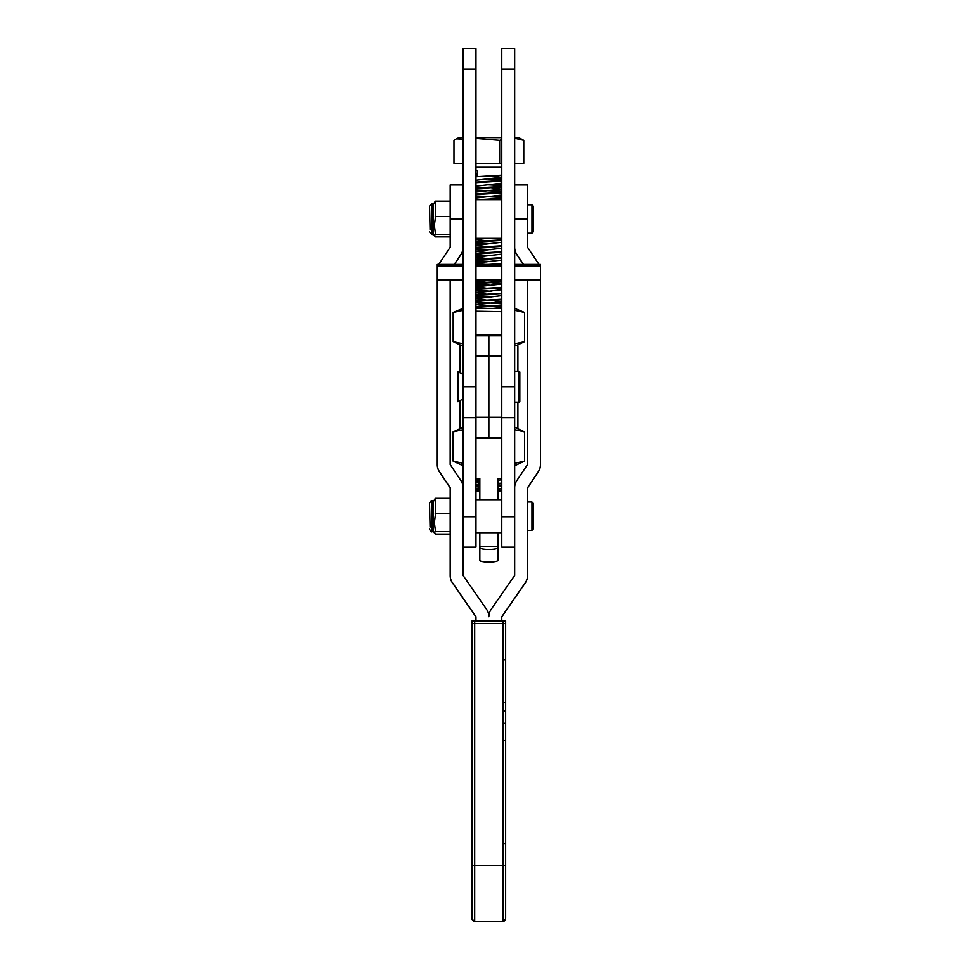 <?xml version="1.0" encoding="UTF-8"?>
<svg xmlns="http://www.w3.org/2000/svg" width="970" height="970" viewBox="0 0 970 970"><rect width="100%" height="100%" fill="white"/><g stroke="black" fill="none" stroke-linecap="round" stroke-linejoin="round"><path stroke-width="1.45" d="M531.948 501.999L533.233 503.297L533.233 529.087L531.948 530.372L531.948 501.999L527.559 501.999M450.177 201.129L435.215 201.129L435.457 216.989L434.366 225.44L435.457 233.891L434.439 235.928L435.457 236.474M430.062 229.914L429.54 206.113L432.111 203.542L432.111 234.498L429.54 231.915M432.111 234.498L433.408 234.498L433.408 203.542L432.111 203.542M433.408 204.306L435.142 201.396M435.215 216.492L450.177 216.492M435.215 234.376L450.177 234.376M435.215 236.898L450.177 236.898M519.047 402.186L519.047 371.219L519.823 371.983L519.823 401.41L519.047 402.186L514.67 402.186L519.047 402.174L519.823 401.398M457.949 401.738L463.078 398.949L457.949 401.762L457.949 371.643L463.078 374.444M463.078 310.315L453.16 312.461L453.16 341.67L463.078 343.816M453.936 312.073L463.078 308.363M475.967 308.363L501.769 308.363M501.769 311.661L475.967 311.2M514.67 308.363L524.588 312.449L514.427 310.23M514.427 343.901L524.588 341.67L524.588 312.449M524.588 341.67L515.846 345.769M475.967 137.582L501.769 137.582M514.67 137.582L518.78 137.594L523.776 140.31L514.67 138.213M463.078 139.183L456.409 138.783L453.972 140.31L453.972 163.384L463.078 163.384L453.972 163.384M501.769 139.619L499.647 140.31L475.967 138.37M476.719 491.002L479.835 491.002L476.719 491.002M475.967 176.722L501.769 175.158M475.967 170.781L477.531 170.659L477.531 176.031L475.967 176.152M475.967 485.242L479.835 484.964M497.901 483.945L501.769 483.69M475.967 484.685L479.835 484.406M497.901 483.387L501.769 483.121M475.967 479.313L479.835 479.034M475.967 478.743L478.537 478.562M475.967 307.248L501.769 305.695M475.967 306.69L501.769 305.126M475.967 301.318L501.769 299.754M475.967 300.748L501.769 299.196M475.967 295.377L501.769 293.825M475.967 294.819L501.769 293.267M475.967 289.448L501.769 287.896M475.967 288.89L501.769 287.326M475.967 283.519L501.769 281.955M475.967 282.949L501.769 281.397M497.998 264.422L501.769 264.155M488.201 264.422L501.769 263.597M475.967 259.778L501.769 258.226M475.967 259.22L501.769 257.668M475.967 253.849L501.769 252.297M475.967 253.291L501.769 251.727M475.967 247.92L501.769 246.356M475.967 247.35L501.769 245.798M475.967 241.979L501.769 240.427M475.967 241.421L501.769 239.869M489.086 199.662L501.769 198.898M478.962 199.662L501.769 198.329M475.967 194.521L501.769 192.957M475.967 193.951L501.769 192.399M475.967 188.58L501.769 187.028M475.967 188.022L501.769 186.47M475.967 182.651L501.769 181.099M475.967 182.093L501.769 180.529M479.835 486.928L475.967 486.661M479.835 486.358L475.967 486.091M479.835 480.987L475.967 480.72M479.835 480.429L475.967 480.162M479.75 308.363L475.967 308.096M486.576 303.392L475.967 302.725M501.769 303.719L475.967 302.167M486.576 297.463L475.967 296.796M491.05 297.135L475.967 296.238M486.576 291.521L475.967 290.867M491.05 291.194L475.967 290.297M486.576 285.592L475.967 284.925M491.05 285.265L475.967 284.368M486.576 261.864L475.967 261.197M491.05 261.536L475.967 260.639M486.576 255.922L475.967 255.268M491.05 255.595L475.967 254.698M486.576 249.993L475.967 249.326M491.05 249.666L475.967 248.769M486.576 244.064L475.967 243.397M491.05 243.737L475.967 242.839M501.769 197.492L475.967 195.928M501.769 196.922L491.05 196.267M501.769 191.551L475.967 189.999M501.769 190.993L491.05 190.338M501.769 185.622L486.576 184.724M501.769 185.064L491.05 184.397M501.769 179.692L486.576 178.795M501.769 179.123L491.05 178.468M497.901 491.002L499.441 491.002L497.901 491.002M499.441 491.002L501.769 490.614M501.769 488.819L497.901 489.001M479.835 489.717L476.1 489.923M514.67 163.384L523.776 163.384L514.67 163.384M501.769 163.384L475.967 163.384L501.769 163.384M523.776 163.384L523.776 140.31M499.647 163.384L499.647 140.31M456.409 138.783L458.955 137.594L463.078 137.582M479.835 489.353L476.488 488.492L479.835 487.922M497.901 486.382L501.769 485.533M479.835 483.424L476.488 482.551L479.835 481.981M497.901 480.453L501.769 479.604M498.168 308.363L501.235 307.817L500.52 307.32L491.087 306.362M486.625 306.023L476.488 304.556L501.235 301.876L491.087 300.421M486.625 300.094L476.488 298.627L501.247 295.656M486.625 294.165L476.488 292.697L501.247 289.727M486.625 288.223L476.488 286.756L501.235 284.077L491.087 282.622M486.625 282.294L476.5 281.118L483.557 279.893M485.63 264.422L479.095 263.816L476.5 263.319L477.216 262.821L501.769 260.069M486.625 258.566L476.488 257.098L501.769 254.14M486.625 252.624L476.488 251.157L501.769 248.199M486.625 246.695L476.488 245.228L501.769 242.27M486.625 240.766L476.5 239.59L483.557 238.365M475.967 198.038L501.769 195.067M475.967 192.096L501.235 189.15L491.087 187.695M475.967 186.167L501.769 183.209M475.967 180.238L501.235 177.28L491.087 175.825M475.967 174.297L477.531 173.763M479.835 499.683L479.835 478.562L475.967 478.562M514.67 516.743L501.769 516.743L501.769 48.5L514.67 48.5L514.67 575.428L491.159 609.354A12.901 12.901 -0 0 0 488.868 616.702A12.901 12.901 180 0 0 486.576 609.354L463.066 575.428L463.066 487.716A12.901 12.901 180 0 0 460.895 480.55L450.165 464.509L450.165 279.893M501.769 516.743L501.769 547.141L514.67 547.141M463.078 516.743L463.078 547.141L475.967 547.141L475.967 516.743L463.078 516.743L463.078 417.646L475.967 417.646L475.967 516.743M501.769 478.562L497.901 478.562L497.901 499.683M497.901 532.7L497.901 560.381A9.033 1.722 180 0 1 488.868 562.103A9.033 1.722 180 0 1 479.835 560.381L479.835 547.723A9.033 1.722 0 0 0 488.868 549.444A9.033 1.722 0 0 0 497.901 547.723M479.835 532.7L479.835 547.723M501.769 335.123L488.868 335.123L488.868 356.135L501.769 356.135L501.769 437.628L488.868 437.628L488.868 438.307L488.868 417.245L488.868 437.628L475.967 437.628L475.967 417.245L488.868 417.245L488.868 356.135L488.868 417.245L501.769 417.245M475.967 335.123L488.868 335.123L488.868 356.135L475.967 356.135L475.967 417.245M463.078 345.769L459.853 345.769L459.853 372.686M459.853 400.719L459.853 427.806L461.902 427.806L453.123 431.892L453.123 461.114L463.078 463.308M461.902 427.806L459.853 427.806M514.67 345.769L517.895 345.769L517.895 371.219M517.895 402.186L517.895 427.806L514.67 427.794L517.895 427.806M515.834 427.806L524.612 431.892L514.67 429.686M514.67 465.212L515.834 465.2L514.67 465.2M524.612 431.892L524.612 461.114L514.67 463.32M463.078 465.2L461.902 465.2L463.078 465.212M463.078 429.686L453.172 431.868M474.682 620.848L474.682 921.5L503.054 921.5L474.682 921.5A2.583 2.583 180 0 1 472.099 918.917L472.099 620.848L505.637 620.848L505.637 917.632M475.967 620.848L475.967 616.702L452.469 582.776A12.901 12.901 180 0 1 450.177 575.428L450.177 575.61A12.901 12.901 -0 0 0 452.469 582.958L475.967 616.884M501.769 620.848L501.769 616.702L525.267 582.776A12.901 12.901 -0 0 0 527.559 575.428L527.559 487.716L538.289 471.675A12.901 12.901 -0 0 0 540.46 464.509L540.46 270.521A12.901 12.901 -0 0 0 540.46 270.242M450.177 575.428L450.177 487.716L439.446 471.675A12.901 12.901 180 0 1 437.276 464.509L437.276 464.691A12.901 12.901 -0 0 0 439.446 471.856L450.177 487.898M454.372 264.422L460.895 254.649A12.901 12.901 -0 0 0 463.066 247.483L463.066 247.302A12.901 12.901 180 0 1 460.895 254.467L454.251 264.422M523.363 264.422L516.84 254.649A12.901 12.901 180 0 1 514.67 247.483M540.46 464.509L540.46 464.691A12.901 12.901 180 0 1 538.289 471.856L527.559 487.898M527.559 575.428L527.559 575.61A12.901 12.901 180 0 1 525.267 582.958L501.769 616.884M438.804 264.422A12.901 12.901 180 0 1 439.446 263.343L450.177 247.302L450.177 184.967L463.066 184.967L463.066 247.302M437.276 464.509L437.276 270.521A12.901 12.901 180 0 1 437.276 270.145M538.932 264.422A12.901 12.901 -0 0 0 538.289 263.343L527.559 247.302L527.559 184.967L514.67 184.967M514.67 247.302A12.901 12.901 -0 0 0 516.84 254.467L523.485 264.422M527.571 279.893L527.571 464.509L516.84 480.55A12.901 12.901 -0 0 0 514.67 487.716M472.099 809.271L472.099 827.677M472.099 621.043L472.099 639.472M472.099 724.493L472.099 739.322M472.099 763.754L472.099 776.085M505.637 620.848L505.637 865.373M472.099 918.917L474.682 921.5A2.583 2.583 180 0 1 472.099 918.917A2.583 2.583 180 0 0 474.682 921.5L503.054 921.5L505.637 918.917A2.583 2.583 180 0 1 503.054 921.5A2.583 2.583 -0 0 0 505.637 918.917A2.583 2.583 180 0 1 503.054 921.5L503.054 620.848M531.948 204.828L533.233 206.113L533.233 231.915L531.948 233.2L531.948 204.828L527.559 204.828M463.078 69.137L475.967 69.137L475.967 48.5L463.078 48.5L463.078 417.646M475.967 69.137L475.967 417.646M514.67 264.422L540.46 264.422L540.46 279.893L514.67 279.893M463.078 265.974L437.276 265.974L437.276 279.893L463.078 279.893M463.078 264.422L437.276 264.422L437.276 265.974M540.46 264.737L514.67 264.737M501.769 264.737L475.967 264.737M463.078 264.737L437.276 264.737M540.46 265.974L514.67 265.974M501.769 265.974L475.967 265.974M540.46 266.229L514.67 266.229M501.769 266.229L475.967 266.229M463.078 266.229L437.276 266.229M450.177 498.301L435.215 498.301L435.457 514.161L434.366 522.612L435.457 531.063L434.439 533.1L435.457 533.658M430.062 527.098L429.54 504.303M432.111 531.669L433.408 531.669L433.408 500.714L432.111 500.714L432.111 531.669C431.492 532.324 430.632 531.463 429.54 529.087M433.408 501.49L435.142 498.568M435.215 513.676L450.177 513.676M435.215 531.56L450.177 531.56M435.215 534.07L450.177 534.07M501.769 167.252L475.967 167.252M497.901 546.352L479.835 546.352M501.769 335.79L475.967 335.79M505.637 712.162A2.583 1.346 0 0 0 503.054 710.816M514.67 218.929L527.559 218.929M463.066 218.929L450.177 218.929M472.099 623.504L505.637 623.504M472.099 865.579L505.637 865.579M505.637 842.506A2.583 1.358 0 0 1 503.054 843.864M505.637 739.322A2.583 1.358 0 0 1 503.054 740.68M505.637 724.493A2.583 1.346 0 0 0 503.054 723.147M505.637 701.783A2.583 0.958 0 0 1 503.054 702.753M505.637 659.066A2.583 0.958 0 0 1 503.054 660.036M514.67 69.137L501.769 69.137M514.67 386.69L501.769 386.69M463.078 386.69L475.967 386.69M531.948 530.372L527.559 530.372M433.408 233.721L434.439 235.928M461.902 345.769L453.924 342.046M501.769 532.7L475.967 532.7M501.769 499.683L475.967 499.683M501.769 438.307L475.967 438.307M515.834 465.2L524.564 461.138M461.902 465.2L453.16 461.126M531.948 233.2L527.559 233.2M514.67 417.646L501.769 417.646M501.769 279.893L475.967 279.893M501.769 264.422L475.967 264.422M514.67 371.219L519.047 371.219M475.967 238.365L501.769 238.365M475.967 199.662L501.769 199.662M433.408 530.893L434.439 533.1M432.111 500.714C431.492 500.059 430.632 500.92 429.54 503.297"/></g></svg>
